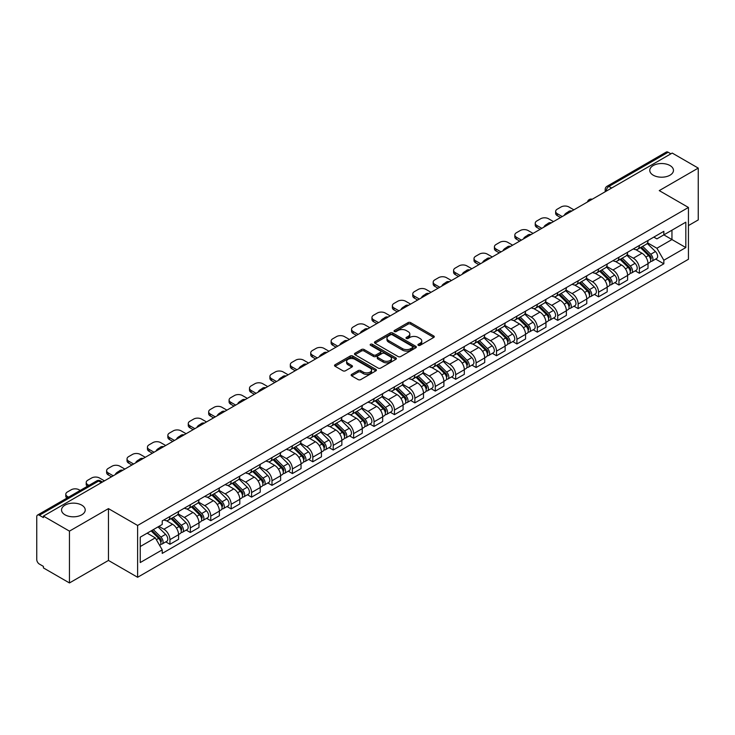 <?xml version="1.0" encoding="UTF-8"?>
<svg xmlns="http://www.w3.org/2000/svg" width="735" height="735" viewBox="0 0 735 735"><rect width="100%" height="100%" fill="white"/><g stroke="black" fill="none" stroke-linecap="round" stroke-linejoin="round"><path stroke-width="1.1" d="M418.298 345.331A1.268 0.735 0 0 0 420.098 345.331L433.742 337.448A1.819 1.047 0 0 0 434.275 336.713A1.819 1.047 0 0 0 433.742 335.969L410.626 322.619A1.819 1.047 0 0 0 408.063 322.619L394.41 330.502A1.268 0.735 0 0 0 394.043 331.016A1.268 0.735 0 0 0 394.41 331.54A1.268 0.735 0 0 0 396.211 331.54L397.975 330.52A5.816 3.353 0 0 1 406.198 330.52L408.127 331.632A5.816 3.353 0 0 1 409.827 334.002A5.816 3.353 0 0 1 408.127 336.373L406.354 337.393A1.268 0.735 0 0 0 405.986 337.916A1.268 0.735 0 0 0 406.354 338.431A1.268 0.735 0 0 0 408.155 338.431L409.919 337.411A5.816 3.353 0 0 1 418.142 337.411L420.071 338.523A5.816 3.353 0 0 1 421.771 340.902A5.816 3.353 0 0 1 420.071 343.273L418.298 344.292A1.268 0.735 0 0 0 417.93 344.807A1.268 0.735 0 0 0 418.298 345.331L418.298 344.292M81.76 505.147A11.843 6.835 0 0 0 68.851 503.659A11.843 6.835 0 0 0 61.538 509.98A11.843 6.835 0 0 0 65.011 514.812A11.843 6.835 0 0 0 77.919 516.292A11.843 6.835 0 0 0 85.223 509.98A11.843 6.835 0 0 0 81.76 505.147M669.989 165.531A11.843 6.835 0 0 0 657.081 164.052A11.843 6.835 0 0 0 649.777 170.364A11.843 6.835 0 0 0 653.24 175.196A11.843 6.835 0 0 0 666.149 176.685A11.843 6.835 0 0 0 673.462 170.364A11.843 6.835 0 0 0 669.989 165.531M351.679 374.372A1.819 1.047 0 0 0 351.146 375.116A1.819 1.047 0 0 0 351.679 375.861L358.165 379.6A1.819 1.047 0 0 0 360.738 379.6L375.888 370.853A1.819 1.047 0 0 0 376.421 370.109A1.819 1.047 0 0 0 375.888 369.374L352.772 356.025A1.819 1.047 0 0 0 350.2 356.025L335.05 364.771A1.819 1.047 0 0 0 334.517 365.515A1.819 1.047 0 0 0 335.05 366.26L342.887 370.78A1.819 1.047 0 0 0 345.45 370.78L351.936 367.031A1.819 1.047 0 0 0 352.469 366.296A1.819 1.047 0 0 0 351.936 365.552L348.05 363.31A4.86 2.802 0 0 1 346.626 361.326A4.86 2.802 0 0 1 349.63 358.735A4.86 2.802 0 0 1 354.922 359.341L370.146 368.125A4.86 2.802 0 0 1 371.561 370.109A4.86 2.802 0 0 1 368.566 372.7A4.86 2.802 0 0 1 363.274 372.094L360.738 370.633A1.819 1.047 0 0 0 358.165 370.633L351.679 374.372L351.679 375.861L358.165 372.14L358.165 370.633M137.62 525.461L108.449 508.62L69.457 531.129L43.42 516.099L672.213 153.064L698.25 168.095L659.258 190.613L688.438 207.454L137.62 525.461L137.62 577.278L688.438 259.271L688.438 207.454M398.104 356.548A1.819 1.047 0 0 0 400.676 356.548L415.826 347.793A1.819 1.047 0 0 0 416.359 347.058A1.819 1.047 0 0 0 415.826 346.314L392.71 332.964A1.819 1.047 0 0 0 390.147 332.964L374.988 341.72A1.819 1.047 0 0 0 374.455 342.455A1.819 1.047 0 0 0 374.988 343.199L398.104 356.548M371.065 345.606A1.268 0.735 0 0 1 372.36 345.781L395.834 359.341L380.702 368.07A1.819 1.047 0 0 1 378.139 368.07L355.023 354.729L355.023 353.241A1.819 1.047 0 0 0 354.49 353.985A1.819 1.047 0 0 0 355.023 354.729M355.023 353.241L361.51 349.502A1.819 1.047 0 0 1 364.073 349.502L373.444 354.913A1.819 1.047 0 0 0 376.017 354.913L380.317 352.433A1.819 1.047 0 0 0 380.849 351.688A1.819 1.047 0 0 0 380.317 350.944L370.559 345.312A1.268 0.735 0 0 1 370.183 344.788A1.268 0.735 0 0 1 370.973 344.118A1.268 0.735 0 0 1 372.36 344.274L395.862 357.844A1.819 1.047 0 0 1 396.395 358.579A1.819 1.047 0 0 1 395.862 359.323L395.862 357.844M69.457 531.129L69.457 582.947L43.42 567.916L43.42 566.4L39.368 564.067A3.703 2.141 -120 0 1 36.75 559.528L36.75 516.779A3.703 2.141 -120 0 1 37.513 515.079L96.781 480.865A3.703 2.141 60 0 1 98.637 481.048L39.368 515.263A3.703 2.141 -120 0 0 37.513 515.079M688.438 225.581L698.25 219.921L698.25 168.095M69.457 582.947L108.449 560.438L137.62 577.278M43.42 516.099L43.42 517.605L39.368 515.263M611.639 188.041L608.892 186.451A3.703 2.141 60 0 0 607.037 186.267L666.305 152.053A3.703 2.141 60 0 1 668.161 152.237L608.892 186.451A3.703 2.141 120 0 0 606.274 190.99L606.274 191.137M670.908 153.826L668.161 152.237M639.376 245.453A8.508 4.915 60 0 1 637.612 249.266L646.249 244.286A8.508 4.915 -120 0 0 648.013 240.464M627.12 254.613L633.359 258.215A8.508 4.915 60 0 1 639.376 268.642L648.013 263.654A8.508 4.915 -120 0 0 641.995 253.226L635.812 249.661M648.013 263.654L648.013 268.257L639.376 273.245L635.233 270.857M637.612 249.266A8.508 4.915 60 0 1 633.423 248.889M639.376 268.642L639.376 273.245M618.962 257.232A8.508 4.915 60 0 1 617.198 261.054L625.834 256.065A8.508 4.915 -120 0 0 627.598 252.243M614.827 282.644L618.962 285.033L627.598 280.044L627.598 275.441A8.508 4.915 -120 0 0 621.58 265.013L615.397 261.449M617.198 261.054A8.508 4.915 60 0 1 613.008 260.668M606.706 266.401L612.944 270.002A8.508 4.915 60 0 1 618.962 280.421L618.962 285.033M598.556 269.019A8.508 4.915 60 0 1 596.792 272.841L605.429 267.852A8.508 4.915 -120 0 0 607.193 264.03M594.413 294.423L598.556 296.811L607.193 291.832L607.193 287.22A8.508 4.915 -120 0 0 601.175 276.801L594.992 273.227M596.792 272.841A8.508 4.915 60 0 1 592.603 272.455M586.3 278.179L592.539 281.781A8.508 4.915 60 0 1 598.556 292.208L598.556 296.811M578.142 280.798A8.508 4.915 60 0 1 576.378 284.62L585.014 279.631A8.508 4.915 -120 0 0 586.778 275.818M574.007 306.21L578.142 308.599L586.778 303.61L586.778 299.007A8.508 4.915 -120 0 0 580.76 288.579L574.577 285.015M576.378 284.62A8.508 4.915 60 0 1 572.188 284.234M565.886 289.967L572.124 293.568A8.508 4.915 60 0 1 578.142 303.987L578.142 308.599M557.736 292.585A8.508 4.915 60 0 1 555.972 296.407L564.609 291.418A8.508 4.915 -120 0 0 566.373 287.596M553.593 317.989L557.736 320.377L566.373 315.398L566.373 310.786A8.508 4.915 -120 0 0 560.355 300.367L554.172 296.793M555.972 296.407A8.508 4.915 60 0 1 551.783 296.021M545.48 301.745L551.719 305.347A8.508 4.915 60 0 1 557.736 315.774L557.736 320.377M537.322 304.363A8.508 4.915 60 0 1 535.558 308.185L544.194 303.206A8.508 4.915 -120 0 0 545.958 299.384M533.187 329.776L537.322 332.165L545.958 327.176L545.958 322.573A8.508 4.915 -120 0 0 539.94 312.145L533.757 308.581M535.558 308.185A8.508 4.915 60 0 1 531.368 307.8M525.066 313.533L531.304 317.134A8.508 4.915 60 0 1 537.322 327.562L537.322 332.165M516.916 316.151A8.508 4.915 60 0 1 515.152 319.973L523.789 314.984A8.508 4.915 -120 0 0 525.543 311.162M512.773 341.554L516.916 343.952L525.553 338.964L525.553 334.351A8.508 4.915 -120 0 0 519.526 323.933L513.352 320.359M515.152 319.973A8.508 4.915 60 0 1 510.963 319.587M504.66 325.32L510.899 328.912A8.508 4.915 60 0 1 516.916 339.34L516.916 343.952M496.502 327.939A8.508 4.915 60 0 1 494.738 331.751L503.374 326.772A8.508 4.915 -120 0 0 505.138 322.95M492.367 353.342L496.502 355.731L505.138 350.751L505.138 346.139A8.508 4.915 -120 0 0 499.12 335.711L492.937 332.146M494.738 331.751A8.508 4.915 60 0 1 490.548 331.375M484.246 337.099L490.484 340.7A8.508 4.915 60 0 1 496.502 351.128L496.502 355.731M476.096 339.717A8.508 4.915 60 0 1 474.332 343.539L482.968 338.55A8.508 4.915 -120 0 0 484.723 334.737M471.953 365.13L476.096 367.518L484.723 362.53L484.723 357.927A8.508 4.915 -120 0 0 478.705 347.499L472.532 343.934M474.332 343.539A8.508 4.915 60 0 1 470.143 343.153M463.84 348.886L470.078 352.488A8.508 4.915 60 0 1 476.096 362.906L476.096 367.518M455.682 351.505A8.508 4.915 60 0 1 453.918 355.327L462.554 350.338A8.508 4.915 -120 0 0 464.318 346.516M451.538 376.908L455.682 379.297L464.318 374.317L464.318 369.705A8.508 4.915 -120 0 0 458.3 359.286L452.117 355.712M453.918 355.327A8.508 4.915 60 0 1 449.728 354.941M443.425 360.664L449.664 364.266A8.508 4.915 60 0 1 455.682 374.694L455.682 379.297M435.276 363.283A8.508 4.915 60 0 1 433.512 367.105L442.148 362.125A8.508 4.915 -120 0 0 443.903 358.303M431.133 388.696L435.276 391.084L443.903 386.096L443.903 381.493A8.508 4.915 -120 0 0 437.885 371.065L431.711 367.5M433.512 367.105A8.508 4.915 60 0 1 429.323 366.719M423.02 372.452L429.258 376.054A8.508 4.915 60 0 1 435.276 386.472L435.276 391.084M414.862 375.07A8.508 4.915 60 0 1 413.098 378.892L421.734 373.904A8.508 4.915 -120 0 0 423.498 370.082M410.718 400.474L414.862 402.872L423.498 397.883L423.498 393.271A8.508 4.915 -120 0 0 417.48 382.852L411.297 379.278M413.098 378.892A8.508 4.915 60 0 1 408.908 378.507M402.605 384.23L408.844 387.832A8.508 4.915 60 0 1 414.862 398.26L414.862 402.872M394.456 386.849A8.508 4.915 60 0 1 392.692 390.671L401.328 385.691A8.508 4.915 -120 0 0 403.083 381.869M390.313 412.262L394.456 414.65L403.083 409.661L403.083 405.058A8.508 4.915 -120 0 0 397.065 394.631L390.891 391.066M392.692 390.671A8.508 4.915 60 0 1 388.503 390.294M382.2 396.018L388.429 399.619A8.508 4.915 60 0 1 394.456 410.047L394.456 414.65M374.041 398.636A8.508 4.915 60 0 1 372.277 402.458L380.914 397.47A8.508 4.915 -120 0 0 382.678 393.648M369.898 424.049L374.041 426.438L382.678 421.449L382.678 416.846A8.508 4.915 -120 0 0 376.66 406.418L370.477 402.853M372.277 402.458A8.508 4.915 60 0 1 368.088 402.073M361.785 407.806L368.024 411.407A8.508 4.915 60 0 1 374.041 421.826L374.041 426.438M353.627 410.424A8.508 4.915 60 0 1 351.872 414.246L360.508 409.257A8.508 4.915 -120 0 0 362.263 405.435M349.492 435.827L353.636 438.216L362.263 433.237L362.263 428.624A8.508 4.915 -120 0 0 356.245 418.206L350.071 414.632M351.872 414.246A8.508 4.915 60 0 1 347.683 413.86M341.38 419.584L347.609 423.185A8.508 4.915 60 0 1 353.636 433.613L353.636 438.216M333.221 422.202A8.508 4.915 60 0 1 331.457 426.024L340.094 421.036A8.508 4.915 -120 0 0 341.858 417.223M329.078 447.615L333.221 450.004L341.858 445.015L341.858 440.412A8.508 4.915 -120 0 0 335.84 429.984L329.657 426.419M331.457 426.024A8.508 4.915 60 0 1 327.268 425.638M320.965 431.371L327.204 434.973A8.508 4.915 60 0 1 333.221 445.392L333.221 450.004M312.807 433.99A8.508 4.915 60 0 1 311.052 437.812L319.679 432.823A8.508 4.915 -120 0 0 321.443 429.001M308.672 459.393L312.807 461.782L321.443 456.802L321.443 452.19A8.508 4.915 -120 0 0 315.425 441.772L309.251 438.198M311.052 437.812A8.508 4.915 60 0 1 306.863 437.426M300.56 443.15L306.789 446.751A8.508 4.915 60 0 1 312.807 457.179L312.807 461.782M292.401 445.768A8.508 4.915 60 0 1 290.637 449.59L299.274 444.611A8.508 4.915 -120 0 0 301.038 440.789M288.258 471.181L292.401 473.57L301.038 468.581L301.038 463.978A8.508 4.915 -120 0 0 295.02 453.55L288.837 449.985M290.637 449.59A8.508 4.915 60 0 1 286.448 449.204M280.145 454.937L286.384 458.539A8.508 4.915 60 0 1 292.401 468.958L292.401 473.57M271.987 457.556A8.508 4.915 60 0 1 270.232 461.378L278.859 456.389A8.508 4.915 -120 0 0 280.623 452.567M267.852 482.959L271.987 485.357L280.623 480.368L280.623 475.756A8.508 4.915 -120 0 0 274.605 465.338L268.431 461.764M270.232 461.378A8.508 4.915 60 0 1 266.042 460.992M259.74 466.725L265.969 470.317A8.508 4.915 60 0 1 271.987 480.745L271.987 485.357M251.581 469.343A8.508 4.915 60 0 1 249.817 473.156L258.454 468.177A8.508 4.915 -120 0 0 260.218 464.355M247.438 494.747L251.581 497.136L260.218 492.156L260.218 487.544A8.508 4.915 -120 0 0 254.2 477.116L248.017 473.551M249.817 473.156A8.508 4.915 60 0 1 245.628 472.78M239.325 478.503L245.563 482.105A8.508 4.915 60 0 1 251.581 492.533L251.581 497.136M231.167 481.122A8.508 4.915 60 0 1 229.412 484.944L238.039 479.955A8.508 4.915 -120 0 0 239.803 476.142M227.032 506.534L231.167 508.923L239.803 503.934L239.803 499.331A8.508 4.915 -120 0 0 233.785 488.904L227.602 485.339M229.412 484.944A8.508 4.915 60 0 1 225.213 484.558M218.92 490.291L225.149 493.892A8.508 4.915 60 0 1 231.167 504.311L231.167 508.923M210.761 492.909A8.508 4.915 60 0 1 208.997 496.731L217.633 491.743A8.508 4.915 -120 0 0 219.398 487.921M206.618 518.313L210.761 520.702L219.398 515.722L219.398 511.11A8.508 4.915 -120 0 0 213.38 500.691L207.196 497.117M208.997 496.731A8.508 4.915 60 0 1 204.808 496.345M198.505 502.069L204.743 505.671A8.508 4.915 60 0 1 210.761 516.099L210.761 520.702M190.347 504.688A8.508 4.915 60 0 1 188.583 508.51L197.219 503.53A8.508 4.915 -120 0 0 198.983 499.708M186.212 530.1L190.347 532.489L198.983 527.5L198.983 522.897A8.508 4.915 -120 0 0 192.965 512.47L186.782 508.905M188.583 508.51A8.508 4.915 60 0 1 184.393 508.124M178.09 513.857L184.329 517.458A8.508 4.915 60 0 1 190.347 527.877L190.347 532.489M169.941 516.475A8.508 4.915 60 0 1 168.177 520.297L176.813 515.308A8.508 4.915 -120 0 0 178.577 511.486M165.798 541.879L169.941 544.277L178.577 539.288L178.577 534.676A8.508 4.915 -120 0 0 172.56 524.257L166.376 520.683M168.177 520.297A8.508 4.915 60 0 1 163.988 519.911M158.953 526.37L163.923 529.237A8.508 4.915 60 0 1 169.941 539.665L169.941 544.277M653.828 237.102L656.906 238.875L685.819 222.181L671.955 230.193L671.955 239.555L656.906 248.246L647.526 242.826M140.238 546.537L155.287 537.855L162.224 549.863L140.238 562.551L140.238 537.175L162.224 524.478L162.224 520.931L663.843 231.323L663.843 234.869L685.819 247.566L663.843 260.254L656.906 248.246M685.819 222.181L685.819 247.566M162.224 549.863L162.224 553.409L663.843 263.801L663.843 260.254M108.449 508.62L108.449 560.438M155.287 537.855L147.175 533.169M655.648 259.069L663.843 263.801M418.812 345.505L420.071 344.779A5.816 3.353 0 0 0 421.771 342.409L421.771 340.902M409.827 334.002L409.827 335.518A5.816 3.353 0 0 1 408.127 337.889L406.868 338.614M433.742 335.969L433.742 337.448L410.626 324.135A1.819 1.047 0 0 0 408.063 324.135L394.925 331.715M415.826 346.314L415.826 347.793L392.71 334.48A1.819 1.047 0 0 0 390.147 334.48L375.015 343.208M412.62 347.572A1.268 0.735 0 0 0 412.987 347.058A1.268 0.735 0 0 0 412.62 346.534L392.325 334.82A1.268 0.735 0 0 0 390.533 334.82L388.668 335.895A5.816 3.353 0 0 0 386.968 338.265A5.816 3.353 0 0 0 388.668 340.636L402.541 348.647A5.816 3.353 0 0 0 410.755 348.647L412.62 347.572L412.62 349.079A1.268 0.735 0 0 0 412.987 348.565L412.987 347.058M386.968 338.265L386.968 339.781A5.816 3.353 0 0 0 388.668 342.152L388.668 340.636M412.62 349.079L410.755 350.154A5.816 3.353 0 0 1 402.541 350.154L388.668 342.152M355.042 354.739L361.51 351.008L361.51 349.502M380.849 351.688L380.849 353.195A1.819 1.047 0 0 1 380.317 353.939L376.017 356.42A1.819 1.047 0 0 1 373.444 356.42L364.073 351.008A1.819 1.047 0 0 0 361.51 351.008M383.174 360.527A4.86 2.802 0 0 0 388.475 361.133A4.86 2.802 0 0 0 391.47 358.542A4.86 2.802 0 0 0 390.046 356.567L384.69 353.471A1.819 1.047 0 0 0 382.117 353.471L377.818 355.951A1.819 1.047 0 0 0 377.285 356.695A1.819 1.047 0 0 0 377.818 357.43L383.174 360.527L383.174 362.043A4.86 2.802 0 0 0 388.475 362.649A4.86 2.802 0 0 0 391.47 360.058L391.47 358.542M377.285 356.695L377.285 358.202A1.819 1.047 0 0 0 377.818 358.946L377.818 357.43M383.174 362.043L377.818 358.946M371.561 370.109L371.561 371.625A4.86 2.802 0 0 1 368.566 374.216A4.86 2.802 0 0 1 363.274 373.61L360.738 372.14A1.819 1.047 0 0 0 358.165 372.14M346.626 361.326L346.626 362.833A4.86 2.802 0 0 0 348.05 364.817L348.05 363.31M351.936 365.552L351.936 367.031L348.05 364.817M375.861 370.872L352.772 357.532A1.819 1.047 0 0 0 350.2 357.532L335.077 366.269L335.05 364.771M640.47 247.621L648.509 255.55A4.621 2.674 60 0 1 649.731 262.487L648.004 263.479M564.995 214.969L564.544 214.712A11.567 6.679 -0 0 1 567.879 212.139M642.078 249.202L645.486 251.168M573.888 209.833L568.918 206.967A5.549 3.206 -0 0 0 561.071 206.967L557.277 209.153A5.549 3.206 -0 0 0 555.651 211.423A5.549 3.206 -0 0 0 557.277 213.683L562.247 216.559M641.361 247.107L650.172 255.789A2.223 1.286 60 0 1 650.751 259.115A2.223 1.286 60 0 1 650.548 259.198M642.693 246.335L650.741 254.264A4.621 2.674 60 0 1 651.954 261.201A4.621 2.674 60 0 1 650.558 261.348M647.195 243.404L655.445 251.545A4.621 2.674 60 0 1 656.667 258.481L651.954 261.201M560.548 217.542L557.277 215.649A5.549 3.206 180 0 1 555.651 213.38L555.651 211.423M620.064 259.4L628.103 267.338A4.621 2.674 60 0 1 629.325 274.265L627.598 275.267M544.58 226.757L544.139 226.499A11.567 6.679 -0 0 1 547.465 223.927M621.663 260.98L625.072 262.955M553.483 221.621L548.512 218.745A5.549 3.206 -0 0 0 540.657 218.745L536.862 220.941A5.549 3.206 -0 0 0 535.236 223.201A5.549 3.206 -0 0 0 536.862 225.47L541.833 228.337M620.956 258.885L629.757 267.577A2.223 1.286 60 0 1 630.345 270.903A2.223 1.286 60 0 1 630.143 270.985M622.288 258.114L630.327 266.052A4.621 2.674 60 0 1 631.549 272.988A4.621 2.674 60 0 1 630.152 273.135M626.79 255.192L635.04 263.332A4.621 2.674 60 0 1 636.262 270.269L631.549 272.988M540.133 229.32L536.862 227.437A5.549 3.206 180 0 1 535.236 225.167L535.236 223.201M599.65 271.187L607.689 279.116A4.621 2.674 60 0 1 608.911 286.053L607.183 287.045M524.174 238.535L523.724 238.278A11.567 6.679 -0 0 1 527.059 235.714M601.258 272.768L604.666 274.734M533.068 233.399L528.097 230.533A5.549 3.206 -0 0 0 520.251 230.533L516.457 232.719A5.549 3.206 -0 0 0 514.831 234.989A5.549 3.206 -0 0 0 516.457 237.249L521.427 240.125M600.541 270.673L609.352 279.355A2.223 1.286 60 0 1 609.931 282.681A2.223 1.286 60 0 1 609.728 282.764M601.873 269.901L609.921 277.83A4.621 2.674 60 0 1 611.134 284.767A4.621 2.674 60 0 1 609.738 284.914M606.375 266.97L614.625 275.111A4.621 2.674 60 0 1 615.847 282.047L611.134 284.767M519.728 241.108L516.457 239.215A5.549 3.206 180 0 1 514.831 236.955L514.831 234.989M579.244 282.966L587.283 290.904A4.621 2.674 60 0 1 588.505 297.84L586.778 298.833M503.76 250.323L503.319 250.065A11.567 6.679 -0 0 1 506.645 247.493M580.843 284.555L584.251 286.521M512.663 245.187L507.692 242.311A5.549 3.206 -0 0 0 499.837 242.311L496.042 244.507A5.549 3.206 -0 0 0 494.416 246.767A5.549 3.206 -0 0 0 496.042 249.036L501.013 251.903M580.135 282.451L588.937 291.143A2.223 1.286 60 0 1 589.525 294.469A2.223 1.286 60 0 1 589.323 294.551M581.468 281.689L589.507 289.618A4.621 2.674 60 0 1 590.729 296.554A4.621 2.674 60 0 1 589.332 296.701M585.97 278.758L594.22 286.898A4.621 2.674 60 0 1 595.433 293.835L590.729 296.554M499.313 252.886L496.042 251.002A5.549 3.206 180 0 1 494.416 248.733L494.416 246.767M558.83 294.753L566.869 302.682A4.621 2.674 60 0 1 568.091 309.619L566.363 310.62M483.354 262.101L482.904 261.844A11.567 6.679 -0 0 1 486.239 259.28M560.438 296.334L563.846 298.3M492.248 256.965L487.277 254.099A5.549 3.206 -0 0 0 479.431 254.099L475.637 256.285A5.549 3.206 -0 0 0 474.011 258.555A5.549 3.206 -0 0 0 475.637 260.824L480.607 263.69M559.721 294.239L568.532 302.921A2.223 1.286 60 0 1 569.111 306.256A2.223 1.286 60 0 1 568.908 306.33M561.053 293.467L569.092 301.405A4.621 2.674 60 0 1 570.314 308.332A4.621 2.674 60 0 1 568.918 308.489M565.555 290.546L573.805 298.686A4.621 2.674 60 0 1 575.027 305.613L570.314 308.332M478.908 264.673L475.637 262.781A5.549 3.206 180 0 1 474.011 260.521L474.011 258.555M538.424 306.532L546.463 314.47A4.621 2.674 60 0 1 547.685 321.406L545.958 322.399M462.94 273.889L462.499 273.631A11.567 6.679 -0 0 1 465.825 271.059M540.023 308.121L543.431 310.087M471.842 268.753L466.872 265.886A5.549 3.206 -0 0 0 459.017 265.886L455.222 268.073A5.549 3.206 -0 0 0 453.596 270.342A5.549 3.206 -0 0 0 455.222 272.602L460.193 275.478M539.315 306.017L548.117 314.709A2.223 1.286 60 0 1 548.705 318.034A2.223 1.286 60 0 1 548.503 318.117M540.648 305.255L548.687 313.183A4.621 2.674 60 0 1 549.909 320.12A4.621 2.674 60 0 1 548.512 320.267M545.149 302.324L553.4 310.464A4.621 2.674 60 0 1 554.613 317.401L549.909 320.12M458.493 276.461L455.222 274.568A5.549 3.206 180 0 1 453.596 272.299L453.596 270.342M518.01 318.319L526.049 326.248A4.621 2.674 60 0 1 527.271 333.185L525.543 334.186M442.534 285.676L442.084 285.419A11.567 6.679 -0 0 1 445.419 282.846M519.617 319.9L523.026 321.866M451.428 280.531L446.457 277.665A5.549 3.206 -0 0 0 438.611 277.665L434.817 279.86A5.549 3.206 -0 0 0 433.191 282.121A5.549 3.206 -0 0 0 434.817 284.39L439.787 287.256M518.901 317.805L527.712 326.487A2.223 1.286 60 0 1 528.29 329.822A2.223 1.286 60 0 1 528.088 329.905M520.233 317.033L528.272 324.971A4.621 2.674 60 0 1 529.494 331.908A4.621 2.674 60 0 1 528.097 332.055M524.735 314.111L532.985 322.252A4.621 2.674 60 0 1 534.207 329.188L529.494 331.908M438.088 288.239L434.817 286.356A5.549 3.206 180 0 1 433.191 284.087L433.191 282.121M497.604 330.107L505.643 338.036A4.621 2.674 60 0 1 506.865 344.972L505.138 345.964M422.12 297.454L421.679 297.197A11.567 6.679 -0 0 1 425.005 294.634M499.203 331.687L502.611 333.653M431.022 292.319L426.052 289.452A5.549 3.206 -0 0 0 418.197 289.452L414.402 291.639A5.549 3.206 -0 0 0 412.776 293.908A5.549 3.206 -0 0 0 414.402 296.168L419.373 299.044M498.495 329.592L507.297 338.275A2.223 1.286 60 0 1 507.885 341.6A2.223 1.286 60 0 1 507.683 341.683M499.828 328.821L507.867 336.749A4.621 2.674 60 0 1 509.089 343.686A4.621 2.674 60 0 1 507.692 343.833M504.329 325.89L512.58 334.03A4.621 2.674 60 0 1 513.793 340.966L509.089 343.686M417.673 300.027L414.402 298.134A5.549 3.206 180 0 1 412.776 295.874L412.776 293.908M477.19 341.885L485.229 349.823A4.621 2.674 60 0 1 486.451 356.751L484.723 357.752M401.714 309.242L401.264 308.985A11.567 6.679 -0 0 1 404.599 306.412M478.797 343.465L482.206 345.441M410.608 304.106L405.637 301.231A5.549 3.206 -0 0 0 397.791 301.231L393.997 303.426A5.549 3.206 -0 0 0 392.371 305.687A5.549 3.206 -0 0 0 393.997 307.956L398.967 310.822M478.081 341.371L486.892 350.062A2.223 1.286 60 0 1 487.47 353.388A2.223 1.286 60 0 1 487.268 353.471M479.413 340.599L487.452 348.537A4.621 2.674 60 0 1 488.674 355.474A4.621 2.674 60 0 1 487.277 355.621M483.915 337.677L492.165 345.817A4.621 2.674 60 0 1 493.387 352.754L488.674 355.474M397.267 311.805L393.997 309.922A5.549 3.206 180 0 1 392.371 307.653L392.371 305.687M456.784 353.673L464.823 361.602A4.621 2.674 60 0 1 466.045 368.538L464.318 369.53M381.3 321.02L380.859 320.763A11.567 6.679 -0 0 1 384.185 318.2M458.383 355.253L461.791 357.219M390.202 315.885L385.232 313.018A5.549 3.206 -0 0 0 377.377 313.018L373.582 315.205A5.549 3.206 -0 0 0 371.956 317.474A5.549 3.206 -0 0 0 373.582 319.743L378.553 322.61M457.675 353.158L466.477 361.84A2.223 1.286 60 0 1 467.065 365.176A2.223 1.286 60 0 1 466.863 365.249M459.007 352.387L467.047 360.315A4.621 2.674 60 0 1 468.268 367.252A4.621 2.674 60 0 1 466.872 367.399M463.5 349.456L471.76 357.596A4.621 2.674 60 0 1 472.972 364.532L468.268 367.252M376.853 323.593L373.582 321.7A5.549 3.206 180 0 1 371.956 319.44L371.956 317.474M436.369 365.451L444.409 373.389A4.621 2.674 60 0 1 445.63 380.326L443.903 381.318M360.894 332.808L360.444 332.551A11.567 6.679 -0 0 1 363.779 329.978M437.977 367.041L441.386 369.007M369.788 327.672L364.817 324.796A5.549 3.206 -0 0 0 356.971 324.796L353.177 326.992A5.549 3.206 -0 0 0 351.55 329.252A5.549 3.206 -0 0 0 353.177 331.522L358.147 334.397M437.261 364.937L446.071 373.628A2.223 1.286 60 0 1 446.65 376.954A2.223 1.286 60 0 1 446.448 377.037M438.593 364.174L446.632 372.103A4.621 2.674 60 0 1 447.854 379.039A4.621 2.674 60 0 1 446.457 379.187M443.095 361.243L451.345 369.383A4.621 2.674 60 0 1 452.567 376.32L447.854 379.039M356.447 335.371L353.177 333.488A5.549 3.206 180 0 1 351.55 331.219L351.55 329.252M415.964 377.239L424.003 385.168A4.621 2.674 60 0 1 425.225 392.104L423.498 393.106M340.48 344.586L340.039 344.329A11.567 6.679 -0 0 1 343.364 341.766M417.563 378.819L420.971 380.785M349.382 339.451L344.412 336.584A5.549 3.206 -0 0 0 336.556 336.584L332.762 338.771A5.549 3.206 -0 0 0 331.136 341.04A5.549 3.206 -0 0 0 332.762 343.309L337.733 346.176M416.855 376.724L425.657 385.406A2.223 1.286 60 0 1 426.245 388.741A2.223 1.286 60 0 1 426.043 388.815M418.187 375.952L426.226 383.89A4.621 2.674 60 0 1 427.448 390.818A4.621 2.674 60 0 1 426.052 390.974M422.68 373.031L430.94 381.171A4.621 2.674 60 0 1 432.152 388.098L427.448 390.818M336.033 347.159L332.762 345.266A5.549 3.206 180 0 1 331.136 343.006L331.136 341.04M395.549 389.026L403.588 396.955A4.621 2.674 60 0 1 404.81 403.892L403.083 404.884M320.074 356.374L319.624 356.117A11.567 6.679 -0 0 1 322.959 353.544M397.157 390.607L400.566 392.573M328.968 351.238L323.997 348.372A5.549 3.206 -0 0 0 316.151 348.372L312.357 350.558A5.549 3.206 -0 0 0 310.73 352.828A5.549 3.206 -0 0 0 312.357 355.088L317.327 357.963M396.441 388.512L405.251 397.194A2.223 1.286 60 0 1 405.83 400.52A2.223 1.286 60 0 1 405.628 400.603M397.773 387.74L405.812 395.669A4.621 2.674 60 0 1 407.034 402.605A4.621 2.674 60 0 1 405.637 402.752M402.275 384.809L410.525 392.949A4.621 2.674 60 0 1 411.747 399.886L407.034 402.605M315.627 358.946L312.357 357.054A5.549 3.206 180 0 1 310.73 354.784L310.73 352.828M375.144 400.805L383.183 408.743A4.621 2.674 60 0 1 384.405 415.67L382.678 416.671M299.66 368.161L299.219 367.904A11.567 6.679 -0 0 1 302.544 365.332M376.743 402.385L380.151 404.36M308.562 363.026L303.592 360.15A5.549 3.206 -0 0 0 295.736 360.15L291.942 362.346A5.549 3.206 -0 0 0 290.316 364.606A5.549 3.206 -0 0 0 291.942 366.875L296.912 369.742M376.035 400.29L384.837 408.982A2.223 1.286 60 0 1 385.425 412.307A2.223 1.286 60 0 1 385.223 412.39M377.367 399.518L385.406 407.456A4.621 2.674 60 0 1 386.628 414.393A4.621 2.674 60 0 1 385.232 414.54M381.86 396.597L390.11 404.737A4.621 2.674 60 0 1 391.332 411.673L386.628 414.393M295.213 370.725L291.942 368.841A5.549 3.206 180 0 1 290.316 366.572L290.316 364.606M354.729 412.592L362.768 420.521A4.621 2.674 60 0 1 363.99 427.458L362.263 428.45M279.254 379.94L278.804 379.683A11.567 6.679 -0 0 1 282.139 377.119M356.337 414.173L359.746 416.139M288.148 374.804L283.177 371.938A5.549 3.206 -0 0 0 275.331 371.938L271.537 374.124A5.549 3.206 -0 0 0 269.91 376.393A5.549 3.206 -0 0 0 271.537 378.654L276.507 381.529M355.621 412.078L364.422 420.76A2.223 1.286 60 0 1 365.01 424.086A2.223 1.286 60 0 1 364.808 424.168M356.953 411.306L364.992 419.235A4.621 2.674 60 0 1 366.214 426.171A4.621 2.674 60 0 1 364.817 426.318M361.455 408.375L369.705 416.515A4.621 2.674 60 0 1 370.927 423.452L366.214 426.171M274.807 382.512L271.537 380.62A5.549 3.206 180 0 1 269.91 378.36L269.91 376.393M334.324 424.371L342.363 432.309A4.621 2.674 60 0 1 343.585 439.245L341.858 440.237M258.839 391.727L258.398 391.47A11.567 6.679 -0 0 1 261.724 388.898M335.923 425.951L339.331 427.926M267.742 386.592L262.762 383.716A5.549 3.206 -0 0 0 254.916 383.716L251.122 385.912A5.549 3.206 -0 0 0 249.496 388.172A5.549 3.206 -0 0 0 251.122 390.441L256.092 393.308M335.215 423.856L344.017 432.548A2.223 1.286 60 0 1 344.605 435.873A2.223 1.286 60 0 1 344.403 435.956M336.547 423.094L344.586 431.022A4.621 2.674 60 0 1 345.808 437.959A4.621 2.674 60 0 1 344.412 438.106M341.04 420.163L349.29 428.303A4.621 2.674 60 0 1 350.512 435.239L345.808 437.959M254.393 394.291L251.122 392.407A5.549 3.206 180 0 1 249.496 390.138L249.496 388.172M313.909 436.158L321.948 444.087A4.621 2.674 60 0 1 323.17 451.024L321.443 452.025M238.434 403.506L237.984 403.249A11.567 6.679 -0 0 1 241.319 400.685M315.517 437.738L318.926 439.705M247.327 398.37L242.357 395.503A5.549 3.206 -0 0 0 234.511 395.503L230.716 397.69A5.549 3.206 -0 0 0 229.09 399.959A5.549 3.206 -0 0 0 230.716 402.229L235.687 405.095M314.8 435.644L323.602 444.326A2.223 1.286 60 0 1 324.19 447.661A2.223 1.286 60 0 1 323.988 447.734M316.133 434.872L324.172 442.801A4.621 2.674 60 0 1 325.394 449.737A4.621 2.674 60 0 1 323.997 449.893M320.635 431.95L328.885 440.09A4.621 2.674 60 0 1 330.107 447.018L325.394 449.737M233.987 406.078L230.716 404.186A5.549 3.206 180 0 1 229.09 401.926L229.09 399.959M293.504 447.937L301.543 455.875A4.621 2.674 60 0 1 302.756 462.811L301.038 463.803M218.019 415.293L217.578 415.036A11.567 6.679 -0 0 1 220.904 412.464M295.102 449.526L298.511 451.492M226.922 410.158L221.942 407.282A5.549 3.206 -0 0 0 214.096 407.282L210.302 409.478A5.549 3.206 -0 0 0 208.676 411.747A5.549 3.206 -0 0 0 210.302 414.007L215.272 416.883M294.395 447.422L303.197 456.113A2.223 1.286 60 0 1 303.785 459.439A2.223 1.286 60 0 1 303.583 459.522M295.727 446.659L303.766 454.588A4.621 2.674 60 0 1 304.988 461.525A4.621 2.674 60 0 1 303.592 461.672M300.22 443.729L308.47 451.869A4.621 2.674 60 0 1 309.692 458.805L304.988 461.525M213.573 417.857L210.302 415.973A5.549 3.206 180 0 1 208.676 413.704L208.676 411.747M273.089 459.724L281.128 467.653A4.621 2.674 60 0 1 282.35 474.589L280.623 475.591M197.614 427.081L197.164 426.824A11.567 6.679 -0 0 1 200.499 424.251M274.697 461.304L278.106 463.27M206.507 421.936L201.537 419.069A5.549 3.206 -0 0 0 193.682 419.069L189.896 421.256A5.549 3.206 -0 0 0 188.27 423.525A5.549 3.206 -0 0 0 189.896 425.795L194.867 428.661M273.98 459.21L282.782 467.892A2.223 1.286 60 0 1 283.37 471.227A2.223 1.286 60 0 1 283.168 471.31M275.313 458.438L283.352 466.376A4.621 2.674 60 0 1 284.574 473.312A4.621 2.674 60 0 1 283.177 473.459M279.815 455.516L288.065 463.656A4.621 2.674 60 0 1 289.287 470.593L284.574 473.312M193.158 429.644L189.896 427.761A5.549 3.206 180 0 1 188.27 425.491L188.27 423.525M252.675 471.512L260.723 479.44A4.621 2.674 60 0 1 261.936 486.377L260.218 487.369M177.199 438.859L176.758 438.602A11.567 6.679 -0 0 1 180.084 436.039M254.282 473.092L257.691 475.058M186.093 433.723L181.122 430.857A5.549 3.206 -0 0 0 173.276 430.857L169.482 433.044A5.549 3.206 -0 0 0 167.856 435.313A5.549 3.206 -0 0 0 169.482 437.573L174.452 440.449M253.575 470.997L262.377 479.679A2.223 1.286 60 0 1 262.965 483.005A2.223 1.286 60 0 1 262.762 483.088M254.907 470.225L262.946 478.154A4.621 2.674 60 0 1 264.168 485.091A4.621 2.674 60 0 1 262.762 485.238M259.4 467.295L267.65 475.435A4.621 2.674 60 0 1 268.872 482.371L264.168 485.091M172.753 441.432L169.482 439.539A5.549 3.206 180 0 1 167.856 437.27L167.856 435.313M232.269 483.29L240.308 491.228A4.621 2.674 60 0 1 241.53 498.155L239.803 499.157M156.794 450.647L156.344 450.39A11.567 6.679 -0 0 1 159.679 447.817M233.868 484.87L237.276 486.846M165.687 445.511L160.717 442.635A5.549 3.206 -0 0 0 152.862 442.635L149.067 444.831A5.549 3.206 -0 0 0 147.45 447.091A5.549 3.206 -0 0 0 149.067 449.361L154.047 452.227M233.16 482.776L241.962 491.467A2.223 1.286 60 0 1 242.55 494.793A2.223 1.286 60 0 1 242.348 494.875M234.493 482.004L242.532 489.942A4.621 2.674 60 0 1 243.754 496.878A4.621 2.674 60 0 1 242.357 497.025M238.994 479.082L247.245 487.222A4.621 2.674 60 0 1 248.467 494.159L243.754 496.878M152.338 453.21L149.067 451.327A5.549 3.206 180 0 1 147.45 449.057L147.45 447.091M211.855 495.078L219.903 503.006A4.621 2.674 60 0 1 221.116 509.943L219.398 510.935M136.379 462.425L135.938 462.168A11.567 6.679 -0 0 1 139.264 459.605M213.462 496.658L216.871 498.624M145.273 457.289L140.302 454.423A5.549 3.206 -0 0 0 132.456 454.423L128.662 456.61A5.549 3.206 -0 0 0 127.036 458.879A5.549 3.206 -0 0 0 128.662 461.148L133.632 464.015M212.746 494.563L221.557 503.245A2.223 1.286 60 0 1 222.145 506.58A2.223 1.286 60 0 1 221.942 506.654M214.087 493.791L222.126 501.72A4.621 2.674 60 0 1 223.339 508.657A4.621 2.674 60 0 1 221.942 508.804M218.58 490.861L226.83 499.001A4.621 2.674 60 0 1 228.052 505.937L223.339 508.657M131.932 464.998L128.662 463.105A5.549 3.206 180 0 1 127.036 460.845L127.036 458.879M191.449 506.856L199.488 514.794A4.621 2.674 60 0 1 200.71 521.731L198.983 522.723M115.974 474.213L115.524 473.956A11.567 6.679 -0 0 1 118.85 471.383M193.048 508.445L196.456 510.412M124.867 469.077L119.897 466.201A5.549 3.206 -0 0 0 112.042 466.201L108.247 468.397A5.549 3.206 -0 0 0 106.621 470.657A5.549 3.206 -0 0 0 108.247 472.927L113.227 475.802M192.34 506.341L201.142 515.033A2.223 1.286 60 0 1 201.73 518.359A2.223 1.286 60 0 1 201.528 518.441M193.673 505.579L201.712 513.508A4.621 2.674 60 0 1 202.933 520.444A4.621 2.674 60 0 1 201.537 520.591M198.174 502.648L206.425 510.788A4.621 2.674 60 0 1 207.647 517.725L202.933 520.444M111.518 476.776L108.247 474.893A5.549 3.206 180 0 1 106.621 472.623L106.621 470.657M171.034 518.644L179.083 526.572A4.621 2.674 60 0 1 180.296 533.509L178.577 534.51M172.642 520.224L176.051 522.19M104.453 480.855L99.482 477.989A5.549 3.206 -0 0 0 91.636 477.989L87.842 480.175A5.549 3.206 -0 0 0 86.216 482.445A5.549 3.206 -0 0 0 87.842 484.714L88.981 485.366M171.926 518.129L180.736 526.811A2.223 1.286 60 0 1 181.325 530.146A2.223 1.286 60 0 1 181.122 530.22M173.258 517.357L181.306 525.295A4.621 2.674 60 0 1 182.519 532.223A4.621 2.674 60 0 1 181.122 532.379M177.76 514.436L186.01 522.576A4.621 2.674 60 0 1 187.232 529.503L182.519 532.223M87.318 486.331A5.549 3.206 180 0 1 86.216 484.411L86.216 482.445M151.107 530.9L158.668 538.36A4.621 2.674 60 0 1 159.89 545.296L159.66 545.425M152.228 532.011L155.636 533.977M80.216 490.429L79.077 489.776A5.549 3.206 -0 0 0 71.221 489.776L67.427 491.963A5.549 3.206 -0 0 0 65.801 494.232A5.549 3.206 -0 0 0 67.427 496.492L68.566 497.154M151.998 530.385L160.322 538.599A2.223 1.286 60 0 1 160.91 541.925A2.223 1.286 60 0 1 160.708 542.007M153.33 529.613L160.892 537.074A4.621 2.674 60 0 1 162.113 544.01A4.621 2.674 60 0 1 160.717 544.157M158.043 526.894L165.605 534.354A4.621 2.674 60 0 1 166.827 541.291L162.113 544.01M66.913 498.109A5.549 3.206 180 0 1 65.801 496.189L65.801 494.232M606.403 191.063L606.274 190.99A3.703 2.141 0 0 1 605.19 189.474L605.19 191.761M190.347 527.877L198.983 522.897M210.761 516.099L219.398 511.11M231.167 504.311L239.803 499.331M251.581 492.533L260.218 487.544M271.987 480.745L280.623 475.756M292.401 468.958L301.038 463.978M312.807 457.179L321.443 452.19M333.221 445.392L341.858 440.412M353.636 433.613L362.263 428.624M374.041 421.826L382.678 416.846M394.456 410.047L403.083 405.058M414.862 398.26L423.498 393.271M435.276 386.472L443.903 381.493M455.682 374.694L464.318 369.705M476.096 362.906L484.723 357.927M496.502 351.128L505.138 346.139M516.916 339.34L525.553 334.351M537.322 327.562L545.958 322.573M557.736 315.774L566.373 310.786M578.142 303.987L586.778 299.007M598.556 292.208L607.193 287.22M618.962 280.421L627.598 275.441M169.941 539.665L178.577 534.676M163.923 529.237L172.56 524.257M184.329 517.458L192.965 512.47M204.743 505.671L213.38 500.691M225.149 493.892L233.785 488.904M245.563 482.105L254.2 477.116M265.969 470.317L274.605 465.338M286.384 458.539L295.02 453.55M306.789 446.751L315.425 441.772M327.204 434.973L335.84 429.984M347.609 423.185L356.245 418.206M368.024 411.407L376.66 406.418M388.429 399.619L397.065 394.631M408.844 387.832L417.48 382.852M429.258 376.054L437.885 371.065M449.664 364.266L458.3 359.286M470.078 352.488L478.705 347.499M490.484 340.7L499.12 335.711M510.899 328.912L519.526 323.933M531.304 317.134L539.94 312.145M551.719 305.347L560.355 300.367M572.124 293.568L580.76 288.579M592.539 281.781L601.175 276.801M612.944 270.002L621.58 265.013M633.359 258.215L641.995 253.226M591.914 199.424A3.703 2.141 120 0 0 590.279 200.37M571.499 211.211A3.703 2.141 120 0 0 569.873 212.158M551.094 222.999A3.703 2.141 120 0 0 549.458 223.936M530.679 234.777A3.703 2.141 120 0 0 529.053 235.724M510.274 246.565A3.703 2.141 120 0 0 508.638 247.502M489.859 258.343A3.703 2.141 120 0 0 488.233 259.29M469.454 270.131A3.703 2.141 120 0 0 467.818 271.077M449.039 281.918A3.703 2.141 120 0 0 447.404 282.856M428.634 293.697A3.703 2.141 120 0 0 426.998 294.643M408.219 305.484A3.703 2.141 120 0 0 406.584 306.421M387.814 317.263A3.703 2.141 120 0 0 386.178 318.209M367.399 329.05A3.703 2.141 120 0 0 365.764 329.997M346.993 340.829A3.703 2.141 120 0 0 345.358 341.775M326.579 352.616A3.703 2.141 120 0 0 324.943 353.563M306.173 364.404A3.703 2.141 120 0 0 304.538 365.341M285.759 376.182A3.703 2.141 120 0 0 284.123 377.128M265.353 387.97A3.703 2.141 120 0 0 263.718 388.907M244.939 399.748A3.703 2.141 120 0 0 243.303 400.694M224.533 411.536A3.703 2.141 120 0 0 222.898 412.482M204.119 423.323A3.703 2.141 120 0 0 202.483 424.26M183.713 435.102A3.703 2.141 120 0 0 182.078 436.048M163.299 446.889A3.703 2.141 120 0 0 161.663 447.826M142.893 458.668A3.703 2.141 120 0 0 141.258 459.614M122.479 470.455A3.703 2.141 120 0 0 120.843 471.401M101.384 482.638L98.637 481.048A3.703 2.141 120 0 1 100.484 480.865A3.703 3.703 0 0 0 96.781 480.865M420.071 344.779L420.071 343.273M406.354 338.431L406.354 337.393M408.127 337.889L408.127 336.373M394.41 331.54L394.41 330.502M408.063 324.135L408.063 322.619M410.626 324.135L410.626 322.619M374.988 343.199L374.988 341.72M390.147 334.48L390.147 332.964M392.71 334.48L392.71 332.964M402.541 350.154L402.541 348.647M410.755 350.154L410.755 348.647M364.073 351.008L364.073 349.502M373.444 356.42L373.444 354.913M376.017 356.42L376.017 354.913M380.317 353.939L380.317 352.433M372.36 345.781L372.36 344.274M360.738 372.14L360.738 370.633M363.274 373.61L363.274 372.094M350.2 357.532L350.2 356.025M352.772 357.532L352.772 356.025M375.888 370.853L375.888 369.374M648.509 255.55L645.854 257.085M651.219 258.104L650.383 258.582M655.445 251.545L650.741 254.264M557.277 215.649L557.277 213.683M628.103 267.338L625.448 268.863M630.805 269.883L629.968 270.37M635.04 263.332L630.327 266.052M536.862 227.437L536.862 225.47M607.689 279.116L605.034 280.651M610.39 281.67L609.563 282.148M614.625 275.111L609.921 277.83M516.457 239.215L516.457 237.249M587.283 290.904L584.628 292.438M589.984 293.449L589.148 293.936M594.22 286.898L589.507 289.618M496.042 251.002L496.042 249.036M566.869 302.682L564.214 304.216M569.57 305.236L568.743 305.714M573.805 298.686L569.092 301.405M475.637 262.781L475.637 260.824M546.463 314.47L543.808 316.004M549.164 317.024L548.328 317.502M553.4 310.464L548.687 313.183M455.222 274.568L455.222 272.602M526.049 326.248L523.393 327.782M528.75 328.802L527.923 329.289M532.985 322.252L528.272 324.971M434.817 286.356L434.817 284.39M505.643 338.036L502.988 339.57M508.344 340.59L507.508 341.068M512.58 334.03L507.867 336.749M414.402 298.134L414.402 296.168M485.229 349.823L482.573 351.358M487.93 352.368L487.103 352.855M492.165 345.817L487.452 348.537M393.997 309.922L393.997 307.956M464.823 361.602L462.168 363.136M467.524 364.156L466.688 364.633M471.76 357.596L467.047 360.315M373.582 321.7L373.582 319.743M444.409 373.389L441.753 374.923M447.11 375.934L446.283 376.421M451.345 369.383L446.632 372.103M353.177 333.488L353.177 331.522M424.003 385.168L421.348 386.702M426.704 387.722L425.868 388.199M430.94 381.171L426.226 383.89M332.762 345.266L332.762 343.309M403.588 396.955L400.933 398.489M406.29 399.509L405.463 399.987M410.525 392.949L405.812 395.669M312.357 357.054L312.357 355.088M383.183 408.743L380.528 410.268M385.884 411.288L385.048 411.775M390.11 404.737L385.406 407.456M291.942 368.841L291.942 366.875M362.768 420.521L360.113 422.055M365.47 423.075L364.643 423.553M369.705 416.515L364.992 419.235M271.537 380.62L271.537 378.654M342.363 432.309L339.708 433.843M345.064 434.854L344.228 435.34M349.29 428.303L344.586 431.022M251.122 392.407L251.122 390.441M321.948 444.087L319.293 445.621M324.649 446.641L323.813 447.119M328.885 440.09L324.172 442.801M230.716 404.186L230.716 402.229M301.543 455.875L298.879 457.409M304.244 458.429L303.408 458.906M308.47 451.869L303.766 454.588M210.302 415.973L210.302 414.007M281.128 467.653L278.473 469.187M283.829 470.207L282.993 470.694M288.065 463.656L283.352 466.376M189.896 427.761L189.896 425.795M260.723 479.44L258.058 480.975M263.424 481.995L262.588 482.472M267.65 475.435L262.946 478.154M169.482 439.539L169.482 437.573M240.308 491.228L237.653 492.762M243.009 493.773L242.173 494.26M247.245 487.222L242.532 489.942M149.067 451.327L149.067 449.361M219.903 503.006L217.238 504.541M222.604 505.561L221.768 506.038M226.83 499.001L222.126 501.72M128.662 463.105L128.662 461.148M199.488 514.794L196.833 516.328M202.189 517.339L201.353 517.826M206.425 510.788L201.712 513.508M108.247 474.893L108.247 472.927M179.083 526.572L176.418 528.107M181.784 529.126L180.948 529.604M186.01 522.576L181.306 525.295M87.842 486.028L87.842 484.714M158.668 538.36L156.353 539.701M161.369 540.914L160.533 541.392M165.605 534.354L160.892 537.074M67.427 497.815L67.427 496.492M592.226 199.249A3.703 3.703 0 0 0 587.476 201.987M571.821 211.028A3.703 3.703 0 0 0 567.071 213.775M551.406 222.815A3.703 3.703 0 0 0 546.656 225.553M531.001 234.594A3.703 3.703 0 0 0 526.251 237.341M510.586 246.381A3.703 3.703 0 0 0 505.836 249.119M490.181 258.169A3.703 3.703 0 0 0 485.431 260.907M469.766 269.947A3.703 3.703 0 0 0 465.016 272.694M449.361 281.735A3.703 3.703 0 0 0 444.611 284.473M428.946 293.513A3.703 3.703 0 0 0 424.196 296.26M408.531 305.301A3.703 3.703 0 0 0 403.791 308.038M388.126 317.088A3.703 3.703 0 0 0 383.376 319.826M367.711 328.867A3.703 3.703 0 0 0 362.971 331.604M347.306 340.654A3.703 3.703 0 0 0 342.556 343.392M326.891 352.433A3.703 3.703 0 0 0 322.15 355.18M306.486 364.22A3.703 3.703 0 0 0 301.736 366.958M286.071 375.998A3.703 3.703 0 0 0 281.33 378.745M265.666 387.786A3.703 3.703 0 0 0 260.916 390.524M245.251 399.574A3.703 3.703 0 0 0 240.51 402.311M224.846 411.352A3.703 3.703 0 0 0 220.096 414.099M204.431 423.139A3.703 3.703 0 0 0 199.681 425.877M184.026 434.918A3.703 3.703 0 0 0 179.276 437.665M163.611 446.705A3.703 3.703 0 0 0 158.861 449.443M143.206 458.493A3.703 3.703 0 0 0 138.456 461.231M122.791 470.271A3.703 3.703 0 0 0 118.041 473.009M102.468 482.004L100.484 480.865M607.037 186.267A3.703 3.703 0 0 0 605.19 189.474"/></g></svg>
